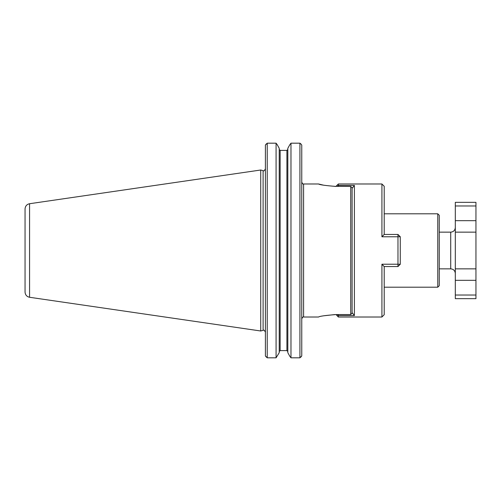 <?xml version="1.0" encoding="UTF-8"?>
<svg xmlns="http://www.w3.org/2000/svg" width="501" height="501" viewBox="0 0 501 501"><rect width="100%" height="100%" fill="white"/><g stroke="black" fill="none" stroke-linecap="round" stroke-linejoin="round"><path stroke-width="0.75" d="M455.309 220.684L475.95 220.684L475.95 232.151L455.309 232.151L455.309 202.335L475.95 202.335L475.95 205.967L455.309 205.967M455.309 295.033L475.95 295.033L475.95 298.665L455.309 298.665L455.309 232.151M475.95 220.684L475.95 205.967M475.95 295.033L475.95 232.151M475.95 268.849L455.309 268.849M384.211 234.443L384.211 186.284L381.919 183.986L381.919 236.773L384.179 234.443L397.969 234.443L400.268 236.741L400.268 264.259L397.969 264.227L397.969 236.773L400.268 236.741M384.211 266.557L384.211 314.716L381.919 317.014L381.919 264.227L384.179 266.557L397.969 266.557L400.268 264.259M352.103 188.32L354.395 185.42L354.395 315.58L352.103 312.68M338.338 314.565L338.338 317.014L381.919 317.014M337.348 314.565L338.338 315.58L354.395 315.58M354.395 185.42L338.338 185.42L338.338 183.986L336.046 186.284L350.725 186.435L352.103 187.869L352.103 313.131L350.725 314.565L336.046 314.565C325.356 315.405 319.525 316.219 318.561 317.014C319.513 316.225 325.343 315.405 336.046 314.565L338.338 317.014M397.969 266.557L397.969 264.227L381.919 264.227M397.969 234.443L397.969 236.773L381.919 236.773M338.338 186.435L338.338 185.42L337.348 186.435M279.226 352.691L276.076 357.814L279.226 352.691L279.226 148.309L277.172 144.607L279.226 148.309M287.825 351.564L286.91 350.606L287.825 351.564M287.825 352.691L289.885 356.393L287.825 352.691L287.825 148.309L289.885 144.607L287.825 148.309M300.876 357.1L301.759 355.923L299.924 357.814L290.975 357.814L289.885 356.393L290.975 357.814L290.975 143.186L289.885 144.607L290.975 143.186L299.924 143.186L290.975 143.186M301.759 145.077L300.876 143.9L301.759 145.077L301.759 355.923M280.14 350.606L286.91 350.606L286.91 150.394L287.825 149.436L286.91 150.394L280.14 150.394L279.226 149.436L280.14 150.394L280.14 350.606L279.226 351.564M286.91 150.394L280.14 150.394M266.294 357.1L265.405 355.923L267.24 357.814L276.076 357.814L276.076 143.186L277.172 144.607L276.076 143.186L267.24 143.186L265.405 145.077L266.294 143.9M334.856 314.578L323.677 315.799M336.046 186.435C325.356 185.595 319.525 184.781 318.561 183.986C319.513 184.775 325.343 185.595 336.046 186.435L334.856 186.422M301.759 318.849C302.573 317.158 303.186 316.551 303.593 317.014L303.593 183.986L318.561 183.986L323.677 185.201M299.924 357.814L299.924 143.186L300.876 143.9M263.1 170.647L263.1 330.353L260.733 330.992L260.733 170.008L263.1 170.647C263.607 171.342 264.378 170.753 265.405 168.875M265.405 355.923L265.405 145.077M29.565 203.725L29.565 297.275C26.772 296.648 25.269 294.914 25.05 292.058L25.05 208.942C25.269 206.086 26.772 204.352 29.565 203.725L260.733 170.008M276.076 143.186L267.24 143.186L267.24 357.814M350.725 186.435L350.725 314.565M384.211 287.198L437.761 287.198L437.761 213.802L384.211 213.802M437.761 213.802L439.252 215.292L439.252 285.708L437.761 287.198M439.252 232.151L450.725 232.151L450.725 268.849C453.505 269.118 455.04 270.646 455.309 273.433M455.309 280.316L475.95 280.316M439.252 268.849L450.725 268.849M450.725 232.151C453.505 231.882 455.04 230.354 455.309 227.567M338.338 183.986L381.919 183.986M303.593 183.986C303.186 184.449 302.573 183.842 301.759 182.151M263.1 330.353C263.607 329.658 264.378 330.247 265.405 332.125M29.565 297.275L260.733 330.992M303.593 317.014L318.561 317.014"/></g></svg>
